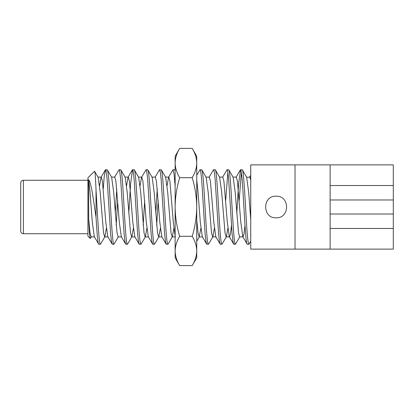 <?xml version="1.0" encoding="UTF-8"?>
<svg xmlns="http://www.w3.org/2000/svg" width="414" height="414" viewBox="0 0 414 414"><rect width="100%" height="100%" fill="white"/><g stroke="black" fill="none" stroke-linecap="round" stroke-linejoin="round"><path stroke-width="0.62" d="M192.205 148.388L196.738 156.238L196.738 257.762L192.205 265.612C195.103 260.825 196.614 255.945 196.738 250.962C196.619 245.968 195.108 241.083 192.205 236.306C195.092 226.82 196.603 217.055 196.738 207C196.624 197.069 195.113 187.304 192.205 177.694C195.103 172.907 196.614 168.022 196.738 163.038C196.619 158.044 195.108 153.164 192.205 148.388L179.676 148.388C176.773 153.164 175.262 158.044 175.138 163.038L175.138 156.238L179.676 148.388M192.205 236.306L179.676 236.306C176.773 241.083 175.262 245.968 175.138 250.962C175.267 255.945 176.778 260.825 179.676 265.612L175.138 257.762L175.138 163.038C175.267 168.022 176.778 172.907 179.676 177.694L192.205 177.694M179.676 265.612L192.205 265.612M179.676 236.306C176.783 226.82 175.272 217.055 175.138 207C175.251 197.069 176.762 187.304 179.676 177.694M276.122 217.8C262.217 218.463 262.171 195.548 276.122 196.2C290.064 195.548 290.028 218.447 276.122 217.8M330.118 185.534L393.3 185.534L393.3 164.881L330.118 164.881L330.118 249.119L393.3 249.119L393.3 199.978L330.118 199.978M393.3 214.022L330.118 214.022M87.928 180.276L23.401 180.276A2.701 2.701 0 0 0 20.7 182.978L20.7 231.022A2.701 2.701 0 0 0 23.401 233.724L87.928 233.724M236.767 213.407L238.583 183.966L240.529 169.74C241.279 170.242 242.03 176.452 242.78 188.37C244.265 211.595 245.792 245.528 247.277 244.26L248.917 244.26L250.734 241.284M232.911 177.088L236.285 177.088L237.408 181.099L240.788 221.956L242.795 236.699L247.277 244.26M240.529 169.74L242.356 169.906L246.651 177.301L248.659 192.044L250.739 219.694L250.739 180.038L249.787 177.088L246.651 177.301M242.169 169.74C243.655 168.472 245.181 202.405 246.666 225.63C247.417 237.548 248.167 243.758 248.917 244.26M100.416 244.26C98.962 245.362 97.513 213.676 96.027 190.192L96.027 217.324L97.29 235.814C97.885 241.993 98.418 244.493 98.78 244.26L100.607 244.094L104.897 236.699L106.346 228.342M96.027 217.324C93.631 201.328 91.525 183.474 88.679 179.686L90.035 192.044L92.286 221.956L94.294 236.699L98.78 244.26M103.262 188.68L104.245 176.141L105.529 169.74C106.036 169.73 106.605 173.409 107.247 180.773L110.559 233.227L111.454 241.465L112.277 244.26L113.917 244.26L118.399 236.699M99.598 185.658L101.047 177.301L101.285 177.088L102.408 181.099L105.787 221.956L107.795 236.699L112.277 244.26M105.529 169.74L107.355 169.906L111.651 177.301L113.659 192.044L117.033 232.901L118.161 236.911L121.535 236.911M107.169 169.74C107.919 170.242 108.665 176.452 109.415 188.37C110.905 211.595 112.432 245.528 113.917 244.26M125.778 244.26L121.297 236.699L119.284 221.956L115.91 181.099L114.787 177.088L114.543 177.301L119.03 169.74C119.537 169.73 120.107 173.409 120.743 180.773L124.06 233.227L124.956 241.465L125.778 244.26L127.605 244.094L131.9 236.699L133.349 228.342M119.03 169.74L120.857 169.906L125.152 177.301L127.16 192.044L130.534 232.901L131.662 236.911L131.9 236.699M120.665 169.74C121.416 170.242 122.166 176.452 122.917 188.37C124.402 211.595 125.928 245.528 127.419 244.26M128.764 213.407L130.581 183.966L132.527 169.74C133.034 169.73 133.608 173.409 134.245 180.773L137.562 233.227L138.452 241.465L139.28 244.26L141.107 244.094L145.402 236.699L146.846 228.342M124.909 177.088L128.283 177.088L129.411 181.099L132.785 221.956L134.793 236.699L139.28 244.26M132.527 169.74L134.359 169.906L138.649 177.301L140.662 192.044L144.036 232.901L145.159 236.911L145.402 236.699M134.167 169.74C135.652 168.472 137.179 202.405 138.669 225.63C139.414 237.548 140.165 243.758 140.915 244.26M140.098 185.658L141.547 177.301L146.028 169.74C146.535 169.73 147.11 173.409 147.746 180.773L151.063 233.227L151.954 241.465L152.776 244.26L154.608 244.094L158.898 236.699L160.347 228.342M141.547 177.301L141.785 177.088L142.908 181.099L146.287 221.956L148.295 236.699L152.776 244.26M146.028 169.74L147.855 169.906L152.15 177.301L154.158 192.044L157.537 232.901L158.66 236.911L162.034 236.911M147.669 169.74C148.419 170.242 149.169 176.452 149.915 188.37C151.405 211.595 152.932 245.528 154.417 244.26M155.043 177.301L159.53 169.74C160.037 169.73 160.606 173.409 161.248 180.773L164.56 233.227L165.455 241.465L166.278 244.26L168.105 244.094L172.4 236.699L173.849 228.342M151.912 177.088L155.286 177.088L156.409 181.099L159.783 221.956L161.796 236.699L166.278 244.26M159.53 169.74L161.356 169.906L165.652 177.301L167.66 192.044L171.034 232.901L172.162 236.911L172.4 236.699M161.165 169.74C161.915 170.242 162.666 176.452 163.416 188.37C164.901 211.595 166.428 245.528 167.918 244.26M167.096 185.658L168.545 177.301L173.026 169.74L174.071 174.071L175.138 186.171M173.026 169.74L174.667 169.74L175.138 170.718M196.738 175.246L200.029 169.74C200.536 169.73 201.106 173.409 201.747 180.773L205.059 233.227L205.955 241.465L206.777 244.26L208.604 244.094L212.899 236.699L214.348 228.342M196.738 180.038L198.037 192.044L200.283 221.956L202.296 236.699L206.777 244.26M200.029 169.74L201.856 169.906L206.151 177.301L208.159 192.044L211.533 232.901L212.661 236.911L212.899 236.699M201.665 169.74C202.415 170.242 203.165 176.452 203.916 188.37C205.406 211.595 206.928 245.528 208.418 244.26M209.044 177.301L213.531 169.74C214.033 169.73 214.607 173.409 215.244 180.773L218.561 233.227L219.451 241.465L220.279 244.26L222.106 244.094L226.401 236.699L227.85 228.342M205.908 177.088L209.287 177.088L210.41 181.099L213.784 221.956L215.797 236.699L220.279 244.26M213.531 169.74L215.358 169.906L219.648 177.301L221.661 192.044L225.035 232.901L226.158 236.911L226.401 236.699M215.166 169.74C216.651 168.472 218.178 202.405 219.668 225.63C220.419 237.548 221.169 243.758 221.914 244.26M222.546 177.301L227.027 169.74C227.534 169.73 228.109 173.409 228.745 180.773L232.063 233.227L232.953 241.465L233.781 244.26L235.416 244.26L239.897 236.699M219.41 177.088L222.784 177.088L223.912 181.099L227.286 221.956L229.294 236.699L233.781 244.26M227.027 169.74L228.854 169.906L233.149 177.301L235.162 192.044L238.536 232.901L239.659 236.911L243.034 236.911L244.001 233.91L245.01 225.33M228.668 169.74C229.418 170.242 230.168 176.452 230.919 188.37C232.404 211.595 233.931 245.528 235.416 244.26M115.268 213.407L116.764 188.717M116.184 225.33L117.679 200.599M143.187 225.33L144.677 200.599M155.767 213.407L157.263 188.717M156.683 225.33L158.179 200.599M225.677 200.599L227.85 172.498M239.178 200.599L241.346 172.498M88.679 179.686L88.679 218.861C89.207 230.857 89.729 237.398 90.252 238.485L87.928 236.161L87.928 177.839L94.532 171.236C95.044 171.298 95.546 177.616 96.027 190.192M108.033 236.911L104.659 236.911L103.536 232.901L100.162 192.044L98.149 177.301L94.532 171.236M250.739 164.881L250.739 249.119L295.022 249.119L295.022 164.881L250.739 164.881M330.118 164.881L295.022 164.881M330.118 249.119L295.022 249.119M90.252 238.485L91.401 236.699M126.596 185.658L128.045 177.301L132.34 169.906M165.409 177.088L168.783 177.088L169.911 181.099L173.285 221.956L175.138 236.353M226.158 236.911L229.537 236.911L230.5 233.894L231.514 225.283M88.679 218.861L90.035 232.901L91.158 236.911L94.537 236.911M196.738 219.694L198.037 232.901L199.16 236.911L200.847 228.342M393.3 199.978L393.3 185.534M393.3 228.466L330.118 228.466M23.401 180.276L23.401 233.724M101.047 177.301L105.337 169.906M236.047 177.301L240.337 169.906M249.544 177.301L250.739 175.246M101.285 177.088L97.911 177.088M114.787 177.088L111.413 177.088M135.036 236.911L131.662 236.911M141.785 177.088L138.411 177.088M148.533 236.911L145.159 236.911M175.536 236.911L172.162 236.911M202.534 236.911L199.16 236.911M216.036 236.911L212.661 236.911M175.138 170.397L174.858 169.906M199.398 236.699L196.738 241.279"/></g></svg>
